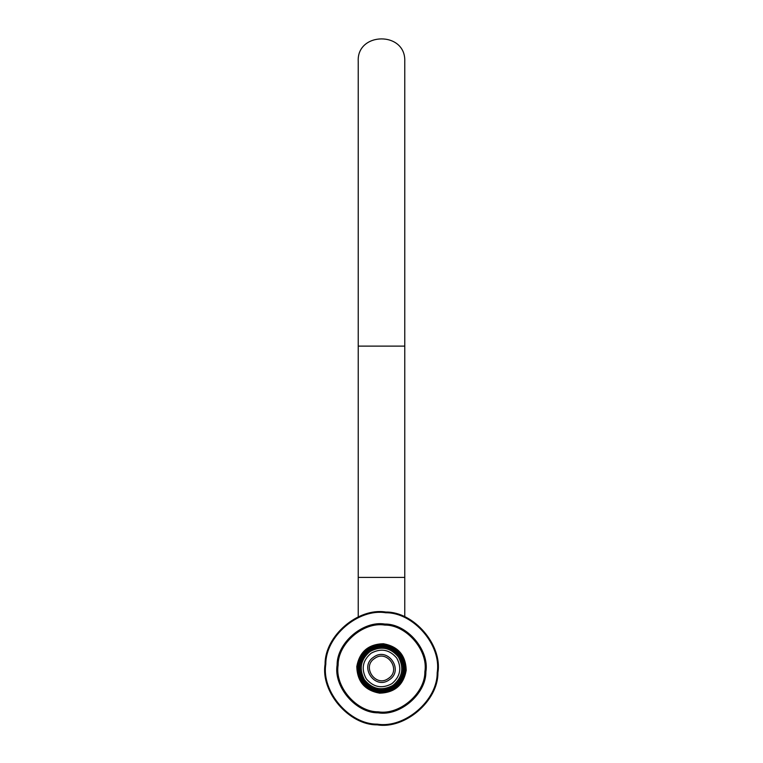 <?xml version="1.0" encoding="UTF-8"?>
<svg xmlns="http://www.w3.org/2000/svg" width="763" height="763" viewBox="0 0 763 763"><rect width="100%" height="100%" fill="white"/><g stroke="black" fill="none" stroke-linecap="round" stroke-linejoin="round"><path stroke-width="1.14" d="M403.761 668.445C402.339 681.874 394.919 689.285 381.5 690.706C368.081 689.285 360.661 681.874 359.239 668.445C360.661 655.026 368.081 647.606 381.5 646.185C394.919 647.606 402.339 655.026 403.761 668.445M404.771 668.445C403.293 654.416 395.53 646.662 381.5 645.174C367.47 646.662 359.707 654.416 358.228 668.445C359.707 682.484 367.47 690.238 381.5 691.717C395.53 690.238 403.293 682.484 404.771 668.445M358.228 346.116L358.228 61.422C356.588 31.779 406.002 31.016 404.771 61.422L404.771 346.116L358.228 346.116L358.228 577.391L404.771 577.391L404.771 616.895M392.983 685.374C402.463 677.372 404.276 667.902 398.429 656.962C390.427 647.482 380.956 645.67 370.017 651.516C360.537 659.518 358.724 668.989 364.571 679.928C372.573 689.409 382.044 691.23 392.983 685.374M391.848 683.705C400.394 676.495 402.025 667.959 396.76 658.097C389.54 649.551 381.014 647.921 371.152 653.195C362.606 660.405 360.975 668.941 366.24 678.793C373.46 687.339 381.986 688.97 391.848 683.705M369.349 650.534C380.928 644.344 390.952 646.261 399.421 656.294C405.611 667.873 403.684 677.897 393.651 686.366C382.072 692.556 372.048 690.629 363.579 680.606C357.389 669.027 359.316 659.003 369.349 650.534M389.225 679.833C404.333 670.496 388.033 646.471 373.775 657.057C358.667 666.395 374.967 690.42 389.225 679.833M388.319 678.498C375.73 687.835 361.357 666.633 374.681 658.402C387.27 649.055 401.643 670.257 388.319 678.498M424.877 671.726C425.191 693.338 399.535 715.389 378.219 711.831C356.607 712.146 334.556 686.481 338.123 665.164C337.809 643.552 363.465 621.502 384.781 625.069C406.393 624.754 428.444 650.41 424.877 671.726M425.888 671.802C429.531 649.99 406.965 623.733 384.857 624.058C363.045 620.414 336.788 642.98 337.112 665.088C333.469 686.9 356.035 713.157 378.143 712.833C399.955 716.486 426.212 693.92 425.888 671.802M437.189 672.661C437.59 700.396 404.648 728.713 377.284 724.135C349.549 724.535 321.242 691.602 325.811 664.239C325.41 636.495 358.352 608.187 385.716 612.756C413.451 612.355 441.758 645.298 437.189 672.661M405.21 670.238C402.616 684.421 394.118 691.726 379.707 692.155C365.525 689.561 358.219 681.063 357.79 666.652C360.384 652.47 368.882 645.164 383.293 644.735C397.475 647.329 404.781 655.827 405.21 670.238M406.212 670.315C405.773 655.293 398.152 646.433 383.369 643.734C368.348 644.172 359.487 651.793 356.788 666.576C357.227 681.597 364.848 690.467 379.631 693.166C394.652 692.718 403.513 685.107 406.212 670.315M437.905 672.708C442.54 645.002 413.861 611.63 385.763 612.04C358.047 607.415 324.685 636.084 325.095 664.182C320.46 691.898 349.139 725.26 377.237 724.85C404.953 729.485 438.315 700.806 437.905 672.708M404.771 346.116L404.771 577.391M358.228 577.391L358.228 616.895M403.989 662.475L397.161 651.24L385.334 645.498L367.976 649.504L358.257 667.291L366.736 686.433L384.581 691.507L400.833 681.397L404.38 664.23"/></g></svg>
